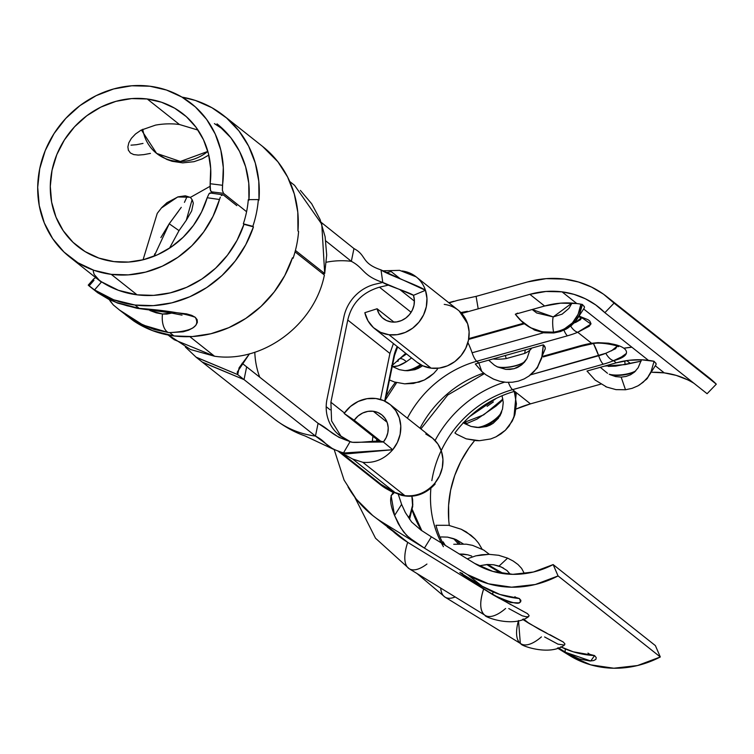 <?xml version="1.0" encoding="UTF-8"?>
<svg xmlns="http://www.w3.org/2000/svg" width="754" height="754" viewBox="0 0 754 754"><rect width="100%" height="100%" fill="white"/><g stroke="black" fill="none" stroke-linecap="round" stroke-linejoin="round"><path stroke-width="1.13" d="M209.961 186.37L190.376 197.407L185.333 195.814L178.067 196.851L166.964 202.694L161.742 207.576L157.237 213.382L143.062 259.791L157.237 213.382M150.423 153.392L143.835 154.636L150.423 153.392M138.236 155.088L143.835 154.636L138.236 155.088L133.712 154.57L138.236 155.088M130.404 152.996L133.712 154.57L130.404 152.996L128.303 150.065L130.404 152.996M127.878 146.889L128.425 150.385L127.878 146.889L128.84 142.77L127.878 146.889M131.394 138.331L128.84 142.77L131.394 138.331L135.513 133.986L131.394 138.331M141.092 130.14L135.513 133.986L141.092 130.14L155.494 125.126L141.092 130.14M175.456 124.061A84.646 77.389 -51.6 0 0 155.494 125.126A84.646 77.389 128.4 0 1 175.456 124.061L179.443 124.504L175.456 124.061M147.237 98.981L179.443 124.504L147.237 98.981A84.646 77.389 128.4 0 1 183.128 113.958A84.646 77.389 128.4 0 1 210.149 183.722L210.489 190.677L213.005 193.241L211.195 191.808L223.523 193.344L246.586 211.704L223.523 193.344L211.195 191.808L210.064 188.754L210.149 183.722L222.505 185.277L222.392 190.291L223.523 193.344L222.392 190.291L223.297 167.529L220.847 150.234L215.22 133.995L206.624 119.386L195.352 106.908L181.808 97.012L166.464 90.028L149.857 86.22A97.926 89.528 128.4 0 1 191.375 103.552A97.926 89.528 128.4 0 1 222.505 185.277L210.149 183.722L210.686 168.5L208.453 153.693L203.514 139.801L196.059 127.303L186.332 116.653L174.674 108.199L161.497 102.233L147.237 98.981A84.646 77.389 128.4 0 0 58.689 150.31A84.646 77.389 128.4 0 0 77.973 246.624A84.646 77.389 128.4 0 0 113.863 261.6L98.859 258.085L85.089 251.582L73.053 242.345L63.232 230.715L55.994 217.152L51.63 202.176L50.292 186.351L52.035 170.291L56.804 154.627L64.401 139.942L74.542 126.804L86.833 115.73L100.81 107.134L115.927 101.347L131.601 98.595L147.237 98.981M207.19 197.746A84.646 77.389 128.4 0 1 113.863 261.6L128.566 262.053L143.345 259.715L157.69 254.682L171.111 247.114L183.147 237.265L193.392 225.484L201.497 212.157L207.19 197.746L219.499 199.499A97.926 89.528 128.4 0 1 111.243 274.352A97.926 89.528 128.4 0 1 69.717 257.029A97.926 89.528 128.4 0 1 47.417 145.607A97.926 89.528 128.4 0 1 149.857 86.22L131.771 85.777L113.628 88.963L96.144 95.654L79.981 105.598L65.758 118.416L54.024 133.609L45.231 150.602L39.726 168.726L37.7 187.303L39.246 205.606L44.297 222.939L52.667 238.632L64.033 252.081L77.954 262.769L93.892 270.29L111.243 274.352L137.058 294.823L111.243 274.352L128.378 274.871L145.597 272.119L162.298 266.19L177.897 257.303L191.865 245.747L203.703 231.93L213.024 216.341L219.499 199.499L207.19 197.746L209.009 193.769L207.19 197.746M210.017 192.93L209.009 193.769L210.931 193.09L210.017 192.93M300.375 190.385L311.694 203.787L320.073 219.48L325.115 236.728L326.689 255.031L324.701 273.561L322.109 273.231L324.701 273.561L295.417 250.441L324.701 273.561L321.779 224.211L294.71 185.541M142.996 143.43L136.521 144.711L142.996 143.43M131.007 145.164L136.521 144.711L131.007 145.164M173.91 339.592L214.532 356.227L189.848 336.661L214.532 356.227C262.458 363.485 314.578 324.965 324.39 275.031L295.04 251.864M415.2 276.124A33.195 30.349 128.4 0 1 416.142 276.841L458.3 310.252A33.195 30.349 -51.6 0 1 467.621 323.72L459.214 311.016M416.905 362.165L422.758 365.775L431.137 368.159A33.195 30.349 -51.6 0 0 467.621 323.72L469.111 331.798L468.47 340.186L465.727 348.31L461.071 355.605L454.822 361.59L447.405 365.841L439.328 368.084L431.137 368.159L388.979 334.738L431.137 368.159A33.195 30.349 -51.6 0 1 417.056 362.288L374.898 328.867A33.195 30.349 128.4 0 1 364.832 312.693L368.027 320.874L373.428 327.613L380.6 332.363L388.979 334.738A33.195 30.349 128.4 0 1 374.898 328.867M425.463 290.299A33.195 30.349 128.4 0 1 388.979 334.738L397.169 334.663L405.247 332.429L412.664 328.169L418.913 322.194L423.569 314.889L426.312 306.774L426.952 298.386L425.463 290.299L413.484 295.323A19.915 18.209 128.4 0 1 391.599 321.986A19.915 18.209 128.4 0 1 383.155 318.461A19.915 18.209 128.4 0 1 377.104 308.754L393.984 322.128L377.104 308.754L364.832 312.693L377.104 308.754L379.026 313.664L382.269 317.707L386.566 320.554L391.599 321.986L396.51 321.939L401.354 320.601L405.812 318.047L409.554 314.456L412.353 310.073L413.993 305.2L414.38 300.177L413.484 295.323C409.959 292.533 386.302 285.229 382.778 282.439L413.484 295.323L425.463 290.299L381.024 269.913C386.265 274.07 420.223 286.152 425.463 290.299A33.195 30.349 128.4 0 0 416.208 276.888A33.195 30.349 128.4 0 0 402.071 270.969M400.515 278.98L391.147 271.553L400.515 278.98M377.009 481.966L383.305 486.151L341.147 452.73L352.665 459.026L394.823 492.437L404.955 495.698L362.797 462.287C374.399 463.39 384.38 459.205 392.73 449.733L343.438 453.022L346.51 453.88L392.73 449.733L383.381 442.004L352.495 442.296L350.11 441.58C353.635 444.37 379.846 439.205 383.381 442.004L386.171 437.622L387.81 432.749L388.197 427.716L387.302 422.871L385.181 418.536L381.976 415.002L377.914 412.532L373.268 411.269A19.915 18.209 128.4 0 0 354.229 420.232L380.751 441.26L354.229 420.232L344.144 413.446A33.195 30.349 128.4 0 1 375.888 398.508L366.991 398.696L358.273 401.42L350.45 406.472L344.144 413.446L379.102 441.156L344.144 413.446L354.229 420.232L358.009 416.048L362.702 413.013L367.924 411.373L373.268 411.269L387.075 422.212L373.268 411.269A19.915 18.209 128.4 0 1 381.712 414.794A19.915 18.209 128.4 0 1 383.381 442.004L392.73 449.733C384.38 459.205 374.399 463.39 362.797 462.287L404.955 495.698C416.632 496.679 426.613 492.494 434.888 483.154A33.195 30.349 -51.6 0 0 432.117 437.801L389.959 404.389A33.195 30.349 128.4 0 1 392.73 449.733L397.386 442.438L400.129 434.313L400.779 425.935L399.281 417.848L395.737 410.619L390.402 404.747L383.635 400.61L375.888 398.508A33.195 30.349 128.4 0 1 389.959 404.389M453.55 538.629A17.389 1.715 -128.7 0 1 458.3 543.898A17.389 1.715 51.3 0 0 453.55 538.629L456.236 539.676A15.843 1.565 -128.7 0 1 459.931 543.86A15.843 1.565 51.3 0 0 456.236 539.676L463.295 543.926L456.236 539.676L447.556 537.121L453.55 538.629M441.467 536.942L447.556 537.121L441.467 536.942A25.495 22.94 -50.5 0 0 440.082 537.376A25.495 22.94 129.5 0 1 441.467 536.942L439.968 537.102L443.201 544.077L439.968 537.102L441.467 536.942M443.088 541.824L445.35 545.406L443.088 541.824M435.972 525.293L448.63 525.302L461.222 529.251L470.948 535.227L475.039 538.969L478.536 543.106L482.089 549.11L478.536 543.106L475.039 538.969L466.283 531.928L461.222 529.251L448.63 525.302L435.972 525.293A106.22 97.115 -51.6 0 0 439.968 537.102A106.22 97.115 128.4 0 1 435.972 525.293M464.728 423.625L463.437 422.758A106.22 97.115 -51.6 0 0 454.916 432.975L455.331 433.286L454.916 432.975A106.22 97.115 128.4 0 1 463.446 422.758L471.024 426.453L464.728 423.625M516.254 394.417L514.275 391.439L516.424 403.852L515.086 413.531A26.447 10.188 -32 0 1 514.558 415.558A26.447 10.188 -32 0 1 514.209 416.397M513.71 417.782A24.901 9.595 148 0 0 513.945 417.188L516.151 393.993M456.839 434.332A38.774 35.259 123.8 0 1 456.651 434.21A38.774 35.259 -56.2 0 0 456.839 434.332L466.161 438.828L456.651 434.21A38.774 35.259 -56.2 0 1 456.293 433.965M476.339 440.647L466.161 438.828L479.403 440.713L476.339 440.647M394.493 382.014L389.45 379.978L394.493 382.014L404.672 383.833L394.493 382.014M656.046 364.634L656.112 363.748L654.086 361.279A86.305 78.906 -51.6 0 0 648.449 360.355L583.841 309.14L648.449 360.355A86.305 78.906 -51.6 0 0 641.475 359.781A86.305 78.906 -51.6 0 0 616.282 362.834L613.558 360.676L621.503 356.925L626.15 353.588M694.019 383.352A86.305 78.906 -51.6 0 0 664.265 372.881L655.509 365.944L664.265 372.881A86.305 78.906 -51.6 0 0 652.135 372.288L664.265 372.881L676.244 375.398L687.544 379.78M584.378 307.83L584.444 306.944L582.418 304.475A86.305 78.906 -51.6 0 0 580.9 304.182A86.305 78.906 -51.6 0 0 576.782 303.542L562.032 291.845A86.305 78.906 128.4 0 1 598.619 307.114A86.305 78.906 128.4 0 1 604.859 312.684L707.092 393.711L604.859 312.684L614.067 303.127L716.3 384.163A99.585 91.045 -51.6 0 0 709.099 377.745L606.866 296.708A99.585 91.045 128.4 0 1 614.067 303.127L716.3 384.163L707.092 393.711L716.3 384.163L708.93 377.613M449.497 302.797L457.555 300.365L476.094 296.379L527.527 281.958A99.585 91.045 128.4 0 1 564.642 279.093L546.103 278.65L527.527 281.958L476.094 296.379L478.196 308.82L461.693 313.447L529.855 294.333L545.962 291.468L562.032 291.845L576.782 303.542A86.305 78.906 -51.6 0 0 544.614 306.02L529.855 294.333A86.305 78.906 128.4 0 1 562.032 291.845L574.001 294.362L585.311 298.744L595.669 304.899L604.859 312.684L614.067 303.127L603.464 294.154L591.504 287.057L578.469 281.996L564.642 279.093A99.585 91.045 128.4 0 1 606.866 296.708M616.866 345.059L608.516 343.202L598.007 342.655L591.598 343.268L577.724 332.278L589.223 326.275L590.995 323.692L589.798 321.081L588.111 319.762L579.129 316.105M631.871 347.208A99.585 91.045 -51.6 0 0 624.001 348.207L631.871 347.208M629.76 362.994L626.744 360.601L629.76 362.994M392.683 531.061L397.952 535.519A119.5 109.255 -51.6 0 0 407.716 542.343L382.419 522.296L467.461 574.557L488.488 583.803L511.57 587.187L535.265 584.51L558.073 575.933L553.153 564.586L533.389 572.022L512.852 574.341L492.852 571.4L474.624 563.389L431.392 536.829L424.427 548.111L467.461 574.557L482.221 586.254A99.585 91.045 -51.6 0 0 519.308 598.506L520.882 600.363L520.656 601.871L518.752 602.88L510.826 602.569L499.327 598.365L493.031 594.821L527.414 613.605L529.091 615.509L528.563 616.631L526.094 616.772L522.126 615.754L508.78 608.563M462.579 573.568L459.855 572.512L465.246 576.49L493.031 594.821C514.624 604.642 523.38 605.867 519.308 598.506L499.94 594.482L482.221 586.254L459.855 572.512L482.221 586.254L467.461 574.557A99.585 91.045 128.4 0 0 558.073 575.933L660.306 656.97L655.386 645.612L660.306 656.97L637.498 665.546L613.803 668.223L590.721 664.839L569.694 655.594L557.432 648.054L569.694 655.594L565.585 652.333A13.28 3.365 -58 0 1 565.434 648.977A13.28 3.365 122 0 0 565.585 652.333L558.328 647.743L565.585 652.333L590.759 660.985L594.567 655.575L573.294 651.824L560.693 646.819A99.585 91.045 -51.6 0 0 594.567 655.575L596.235 657.62L595.896 659.345L593.709 660.561L589.93 661.004L578.94 658.864L565.585 652.333L569.694 655.594A99.585 91.045 -51.6 0 0 660.306 656.97L558.073 575.933L553.153 564.586L655.386 645.612L553.153 564.586A86.305 78.906 128.4 0 1 474.624 563.389L431.354 536.801M545.217 347.811L543.323 344.842L478.828 362.928L476.716 361.26L567.451 335.813A36.512 11.593 169.3 0 0 577.724 332.278L591.598 343.268A36.512 11.593 169.3 0 0 580.099 345.832L543.464 356.114L580.099 345.832A13.28 3.346 74.3 0 0 581.362 346.246M654.086 361.279A86.305 78.906 128.4 0 0 648.449 360.355A86.305 78.906 128.4 0 0 641.475 359.781L638.148 367.735L641.466 359.799A29.868 27.304 128.4 0 1 641.466 359.79L654.086 361.289L641.466 359.799L628.845 360.318L616.282 362.834L586.989 371.043L600.316 367.311L607.488 373.277L600.316 367.311L616.282 362.834L613.558 360.676A13.28 7.05 -112.8 0 1 605.811 353.277L530.646 374.813L598.667 355.728L593.511 343.683A30.151 7.587 -105.7 0 1 598.667 355.728A13.28 3.346 74.3 0 0 603.285 364.21A36.512 11.593 169.3 0 0 613.558 360.676C639.741 354.06 623.068 340.657 591.598 343.268A13.28 0.716 80.4 0 1 591.485 343.984A13.28 0.716 -99.6 0 0 591.598 343.268A36.512 11.593 169.3 0 0 580.099 345.832A13.28 3.346 -105.7 0 0 581.353 346.246L591.485 343.984C600.91 340.865 623.002 347.245 617.978 346.557L616.763 345.389M516.179 408.998L530.467 403.861L600.825 384.135L530.467 403.861L512.55 389.658L603.285 364.21A13.28 3.346 -105.7 0 1 598.667 355.728A25.353 8.049 -10.7 0 0 605.811 353.277A13.28 7.05 67.2 0 0 613.558 360.676A36.512 11.593 169.3 0 1 603.285 364.21L512.55 389.658L530.467 403.861A106.22 97.115 -51.6 0 0 516.386 408.904M546.81 633.171L529.157 623.464L523.493 618.968L529.157 623.464L522.56 619.317L539.233 629.307L563.247 642.012L564.925 643.916L564.397 645.038L557.969 644.152L544.614 636.97M441.373 542.955A106.22 97.115 128.4 0 1 430.892 488.281A106.22 97.115 128.4 0 0 443.427 546.688M441.222 450.628A106.22 97.115 128.4 0 1 512.55 389.658A13.28 3.346 -105.7 0 1 509.242 384.502M448.753 520.392L448.592 505.378L450.6 490.307L454.719 475.51L460.882 461.297L468.941 447.989L474.634 440.534A106.22 97.115 -51.6 0 0 449.299 525.406M502.06 395.737C487.433 401.939 474.558 410.939 463.437 422.758C474.558 410.939 487.433 401.939 502.06 395.737L503.238 402.438L502.503 409.13L498.441 418.197L493.201 423.277L490.015 425.152L486.575 426.5L479.252 427.537L471.024 426.453L476.387 427.414A17.389 6.701 148 0 0 501.749 411.759A17.389 6.701 -32 0 1 476.387 427.414L479.252 427.537A15.843 6.107 148 0 0 501.278 413.098A15.843 6.107 -32 0 1 479.252 427.537L486.575 426.5L493.201 423.277L498.441 418.197L502.503 409.13L503.238 402.438L502.06 395.737A106.22 97.115 128.4 0 1 514.275 391.439A106.22 97.115 -51.6 0 0 502.06 395.737M487.112 406.34L493.37 401.929M476.094 296.379L478.196 308.82L529.855 294.333L544.614 306.02L515.321 314.239L519.958 319.8L530.439 327.66L542.286 331.798L553.559 332.165L553.822 332.957L544.247 332.816M523.455 323.268L468.752 338.612L523.455 323.268M459.855 572.512C466.698 577.753 477.753 585.189 493.031 594.821A9.623 2.319 -57.9 0 1 493.135 591.909A9.623 2.319 122.1 0 0 493.031 594.821L483.644 589.006L510.976 604.774M483.634 373.07A106.22 97.115 -51.6 0 0 420.035 428.225A106.22 97.115 -51.6 0 1 483.634 373.07M412.212 510.411A106.22 97.115 -51.6 0 0 421.59 530.552M579.911 316.322L590.919 324.079L577.724 332.278A13.28 7.05 -112.8 0 1 570.712 326.143A13.28 7.05 67.2 0 0 577.724 332.278A36.512 11.593 169.3 0 1 567.451 335.813A13.28 3.346 -105.7 0 1 563.954 330.214A13.28 3.346 74.3 0 0 567.451 335.813L476.716 361.26A13.28 3.346 -105.7 0 1 472.108 352.778A30.151 7.587 74.3 0 0 467.895 342.57A30.151 7.587 -105.7 0 1 472.108 352.778L543.615 332.721L472.108 352.778A13.28 3.346 74.3 0 0 476.716 361.26A106.22 97.115 128.4 0 0 407.386 418.197A106.22 97.115 128.4 0 1 476.716 361.26L478.828 362.928A106.22 97.115 -51.6 0 0 475.303 363.984A106.22 97.115 128.4 0 1 478.828 362.928L488.63 360.176L494.454 365.209L488.63 360.176L543.323 344.842L542.277 356.105L537.922 366.444A26.154 8.303 -10.7 0 1 537.027 368.216M405.727 353.296L392.495 365.2L405.727 353.296M395.464 382.316A106.22 97.115 -51.6 0 0 386.095 396.35A106.22 97.115 -51.6 0 1 395.464 382.316M505.595 608.487A43.43 17.493 -58.4 0 1 485.19 615.424A43.43 17.493 -58.4 0 1 483.644 589.006L407.716 542.343L382.419 522.296A119.5 109.255 128.4 0 1 372.655 515.463A119.5 109.255 128.4 0 1 370.139 513.399M398.206 535.547L394.54 532.758M372.655 515.463L398.781 535.481M587.988 653.096A13.28 12.139 128.4 0 0 594.567 655.575L590.184 654.472M387.396 527.15L391.995 530.59M394.38 532.211L396.821 533.766L396.057 534.011L392.627 531.023M514.869 596.716A9.623 8.803 128.4 0 0 519.308 598.506L516.094 597.536M544.614 306.02L515.359 314.229C524.963 327.236 537.696 333.221 553.559 332.165L559.053 331.11L564.067 329.159L572.409 322.91L578.111 314.352L580.9 304.182A86.305 78.906 -51.6 0 0 576.782 303.542L560.712 303.155L544.614 306.02M574.802 322.458A24.967 7.54 172.8 0 0 575.132 322.147A24.967 7.54 172.8 0 0 576.414 319.932L571.504 325.426L566.329 329.027L560.401 331.553L553.822 332.957L553.559 332.165C568.855 329.771 578.035 320.459 581.098 304.22L580.9 304.182A86.305 78.906 128.4 0 1 582.418 304.475L579.449 314.701L576.414 319.932A24.967 7.54 -7.2 0 1 575.179 322.099M582.418 304.475L579.449 314.701L575.707 320.893A24.232 7.314 -7.2 0 1 574.52 322.769A24.232 7.314 172.8 0 0 575.707 320.893L571.504 325.426L566.329 329.027L560.401 331.553L553.822 332.957L544.331 332.825L535.067 330.252L523.389 323.221M584.444 306.944L584.077 306.152M571.975 303.089L568.931 308.395L562.135 314.154L553.229 316.916L536.697 312.976L532.173 309.517L553.229 316.916A13.28 2.865 83.2 0 0 553.559 332.165A13.28 2.865 -96.8 0 1 553.229 316.916L571.975 303.089M545.161 349.159A36.512 11.593 169.3 0 0 543.323 344.842L541.683 358.216L537.621 366.934A25.815 8.2 -10.7 0 1 536.735 368.593A25.815 8.2 169.3 0 0 537.621 366.934L533.936 371.722L528.761 376.227L536.989 368.254A26.154 8.303 169.3 0 0 537.922 366.444L533.936 371.722L529.412 375.756L524.2 378.913L518.441 381.1L512.334 382.24L506.057 382.306L499.808 381.288L493.776 379.224L485.981 374.851L481.731 371.411L475.303 363.984L481.731 371.411L478.828 362.928L481.731 371.411L485.981 374.851L493.229 378.979L499.808 381.288L506.057 382.306L512.334 382.24L518.441 381.1L524.2 378.913L529.412 375.756M497.565 366.972A16.428 5.212 169.3 0 0 524.652 361.958A16.428 5.212 -10.7 0 1 497.565 366.972L497.056 366.717A16.767 5.325 169.3 0 0 524.935 361.6A16.767 5.325 -10.7 0 1 497.056 366.717L494.454 365.209L497.565 366.972L505.793 369.375L497.565 366.972M510.043 369.413L505.793 369.375L514.19 368.668L510.043 369.413M518.073 367.16L514.19 368.668L521.551 364.955L518.073 367.16M524.511 362.118L521.551 364.955L526.839 358.763L524.511 362.118M527.093 358.291L529.732 350.497L527.093 358.291M524.746 353.39L506.198 358.593A13.28 2.017 -97.7 0 0 505.255 355.52A13.28 2.017 82.3 0 1 506.198 358.593A23.902 7.587 169.3 0 1 493.05 358.942A23.902 7.587 169.3 0 0 506.198 358.593L524.746 353.39A13.28 8.096 -115.6 0 1 525.519 349.837A13.28 8.096 64.4 0 0 524.746 353.39A23.902 7.587 169.3 0 0 531.664 348.112M536.857 368.423A26.154 8.303 169.3 0 0 536.989 368.254L545.199 348.913M411.269 358.188L406.331 361.732L411.269 358.188M393.607 366.501L398.074 365.85L406.331 361.732A13.28 5.476 -121.3 0 0 399.366 358.961A13.28 5.476 58.7 0 1 406.331 361.732C399.488 366.114 394.549 367.462 391.505 365.765M399.356 369.649L393.06 366.812L399.356 369.649L404.719 370.6L399.356 369.649M420.525 364.625A17.389 6.701 -32 0 1 404.719 370.6A17.389 6.701 148 0 0 420.525 364.625M407.584 370.732L404.719 370.6L407.584 370.732A15.843 6.107 148 0 0 421.232 365.021A15.843 6.107 -32 0 1 407.584 370.732L414.907 369.696L407.584 370.732M418.347 368.338L414.907 369.696L421.533 366.463L418.347 368.338M422.579 365.69L421.533 366.463L422.579 365.69M419.045 382.137L404.672 383.833L413.456 383.456L424.379 379.988L419.045 382.137M429.29 377.085L424.379 379.988L433.682 373.475L429.29 377.085M437.405 369.29L433.682 373.475L437.405 369.29M646.47 379.271A24.967 7.54 172.8 0 0 646.8 378.96A24.967 7.54 172.8 0 0 648.082 376.736L651.117 371.505L654.086 361.289L651.117 371.505L648.082 376.736A24.967 7.54 -7.2 0 1 646.847 378.904M615.914 389.62L625.49 389.761L621.164 377.113L615.613 376.585L621.164 377.113L626.046 376.453L630.551 374.757L634.434 372.127L638.148 367.735L634.434 372.127L630.551 374.757L626.046 376.453L621.164 377.113L625.49 389.761L632.069 388.357L637.997 385.831L643.171 382.24L647.375 377.707A24.232 7.314 -7.2 0 1 646.187 379.573A24.232 7.314 172.8 0 0 647.375 377.707L643.171 382.24L637.997 385.831L632.069 388.357L625.49 389.761L615.999 389.63L606.744 387.066L595.066 380.025M656.112 363.748L655.744 362.957M610.278 374.747A15.419 4.656 172.8 0 0 635.16 371.449A15.419 4.656 -7.2 0 1 610.278 374.747L609.204 374.22A16.154 4.873 172.8 0 0 635.754 370.855A16.154 4.873 -7.2 0 1 609.204 374.22L615.613 376.585L610.278 374.747M608.242 366.397L615.801 366.114L641.126 361.157L625.151 364.587A13.28 1.385 -102.7 0 1 624.774 360.912A13.28 1.385 77.3 0 0 625.151 364.587L604.585 366.114M463.173 422.57L467.433 423.248L476.971 419.149L495.906 406.17L501.08 401.618L502.89 399.083L483.691 414.87L463.456 422.74M490.713 438.951L479.403 440.713L490.713 438.951L496.047 436.802L490.713 438.951M500.958 433.889L496.047 436.802L505.35 430.28L500.958 433.889M514.558 415.558A26.447 10.188 148 0 0 515.086 413.531L512.07 421.392L505.35 430.28L509.073 426.095L513.945 417.188A24.901 9.595 148 0 0 514.228 416.34L512.456 420.638M514.275 391.439L516.424 403.852L514.228 416.34A24.901 9.595 -32 0 1 513.945 417.188M467.235 558.846L475.736 555.877L481.683 554.765L489.073 554.331L498.658 555.293L507.602 558.13L513.257 561.07L517.989 564.51L521.608 568.384L524.36 573.521L521.608 568.384L517.989 564.51L513.069 560.957M498.554 555.274L499.393 555.453M503.418 568.054L499.044 566.094L507.602 558.13L499.044 566.094L493.653 564.765L488.008 564.482L479.129 565.82L486.801 564.539A16.154 1.103 -150.4 0 0 501.759 573.379A16.154 1.103 29.6 0 1 486.801 564.539L488.008 564.482A15.419 1.046 -150.4 0 0 503.823 573.681A15.419 1.046 29.6 0 1 488.008 564.482L493.653 564.765L501.306 566.999L507.046 570.571L510.251 574.256L506.895 570.439M453.748 544.275L466.368 544.19L472.579 545.368L483.757 550.081L489.337 554.331L483.757 550.081L472.579 545.368L466.368 544.19L453.748 544.275M471.731 556.084L467.734 554.803L471.731 556.084M463.493 554.115L467.734 554.803L459.167 554.03L463.493 554.115M409.554 519.204L412.711 506.377L412.655 499.704L411.891 496.217L412.655 506.584A26.447 2.601 51.3 0 0 412.711 506.377A26.447 2.601 -128.7 0 1 412.655 506.584L412.645 506.697M595.16 380.11L586.989 371.043M606.744 387.066L605.547 386.557M412.853 504.209L409.959 515.133L408.461 517.583M476 555.821L489.073 554.331M535.067 330.252L533.879 329.743M523.493 323.306L515.321 314.239M426.934 564.049A43.43 17.493 -58.4 0 1 409.196 568.733A43.43 17.493 -58.4 0 1 407.716 542.343A119.5 109.255 128.4 0 1 396.755 534.548M483.691 589.034L407.716 542.343A43.43 17.493 121.6 0 0 409.252 568.77L375.52 538.224L354.832 497.338M483.644 589.006C479.516 602.003 479.798 610.655 484.492 614.944L409.252 568.77M485.19 615.424C483.559 616.725 513.568 628.214 528.686 616.574L529.091 615.509L527.414 613.605L514.011 606.254M575.415 322.552L581.353 317.754L580.608 319.63L575.415 322.552M455.152 596.97A43.43 17.493 -58.4 0 1 445.03 597.13A43.43 17.493 -58.4 0 1 440.713 588.101A43.43 17.493 121.6 0 0 445.086 597.168L417.019 573.54M541.429 636.894A43.43 17.493 -58.4 0 1 521.023 643.831A43.43 17.493 -58.4 0 1 518.507 620.542L520.326 643.351L521.023 643.831L445.086 597.168M504.605 382.165A112.308 102.685 -51.6 0 0 435.086 440.524A112.308 102.685 -51.6 0 1 504.605 382.165M521.023 643.831C519.393 645.132 549.402 656.611 564.52 644.972L564.925 643.916L563.247 642.012L549.845 634.661M611.409 350.883L617.187 346.161L615.537 348.744L605.811 353.277M517.678 313.108L515.359 314.229M397.961 361.402A13.28 5.476 58.7 0 1 399.366 358.961M431.844 480.637A106.22 97.115 128.4 0 1 512.55 389.658A13.28 3.346 74.3 0 1 508.385 382.41M348.037 486.933A119.5 109.255 -51.6 0 0 372.815 515.595A119.5 109.255 -51.6 0 0 382.419 522.296L424.427 548.111L415.303 542.305L406.585 535.397L400.798 527.819L394.578 515.463C389.78 504.134 389.375 496.518 393.362 492.598L387.188 489.223A53.11 48.558 128.4 0 1 380.713 484.907M392.994 491.985L393.663 493.323L391.081 495.557L394.578 515.463L401.609 504.369L398.272 494.275L401.609 504.369L405.388 512.616L411.684 522.098M397.217 346.557A39.83 36.418 -51.6 0 0 393.805 356.548L384.663 401.081L393.805 356.548A39.83 36.418 128.4 0 1 397.217 346.557M460.873 312.552L467.386 311.298M433.248 485.011L435.115 484.087L434.888 483.154L439.544 475.849L442.287 467.734L442.937 459.346L441.439 451.269L437.895 444.04L432.56 438.159L425.793 434.031M326.18 406.698L330.073 409.771L326.18 406.698M341.147 452.73L352.665 459.026L362.797 462.287L352.665 459.026L394.823 492.437L383.305 486.151L338.612 451.231M372.928 436.264L372.335 441.373L372.928 436.264M330.893 402.231L344.465 412.994L330.893 402.231L347.764 320.045L389.922 353.466L380.478 399.469L389.922 353.466L347.764 320.045C351.656 303.334 362.222 292.373 379.451 287.189L411.128 312.288L379.451 287.189C362.222 292.373 351.656 303.334 347.764 320.045L330.893 402.231L331.59 420.958L341.176 436.509L331.59 420.958L330.893 402.231M393.409 343.532L389.922 353.466L393.409 343.532M399.695 289.461L414.408 301.119L399.695 289.461M376.51 441.165A39.83 36.418 128.4 0 1 376.812 439.346M434.888 483.154L434.888 483.154C426.613 492.494 416.632 496.679 404.955 495.698L394.823 492.437L377.311 482.202M380.855 485.029L378.932 483.408A53.11 48.558 -51.6 0 0 380.647 484.85A53.11 48.558 -51.6 0 0 387.188 489.223L393.569 492.249M467.8 324.295L467.621 323.72A33.195 30.349 128.4 0 0 458.366 310.309A33.195 30.349 128.4 0 0 444.229 304.38M393.362 492.598L393.23 491.57M424.427 548.111L408.922 537.527L403.597 531.947L398.282 523.672L394.578 515.463L401.609 504.369L405.341 512.541L411.561 521.957L420.996 530.137L431.392 536.829L424.427 548.111M388.31 285.135L379.451 287.189M327.01 399.149L343.881 316.972A39.83 36.418 128.4 0 1 375.567 284.107L382.778 282.439L381.024 269.913C360.676 263.052 367.028 255.474 353.956 248.575C367.028 255.474 360.676 263.052 381.024 269.913L382.778 282.439C362.391 275.54 364.455 268.254 351.336 261.327C364.455 268.254 362.391 275.54 382.778 282.439L375.567 284.107A39.83 36.418 128.4 0 0 343.881 316.972L327.01 399.149A39.83 36.418 128.4 0 0 339.13 435.011A39.83 36.418 128.4 0 0 343.937 438.206M343.438 453.022L350.11 441.58C329.724 434.681 331.204 430.242 318.084 423.314L338.923 437.329L350.11 441.58L343.438 453.022L333.136 449.12L315.464 436.066A97.596 89.226 128.4 0 1 300.969 432.937A97.596 89.226 -51.6 0 0 315.464 436.066C328.546 442.966 323.089 446.161 343.438 453.022L342.41 452.466L343.438 453.022M386.076 272.722L391.147 271.553M353.956 248.575L351.336 261.327A84.316 77.087 -51.6 0 0 339.865 260.743A84.316 77.087 -51.6 0 0 326.341 262.222A84.316 77.087 128.4 0 1 339.865 260.743A84.316 77.087 128.4 0 1 351.336 261.327L325.803 240.922L351.336 261.327L353.956 248.575L321.176 222.345L353.956 248.575M254.805 352.231A84.316 77.087 -51.6 0 0 259.734 377.207A84.316 77.087 128.4 0 1 254.805 352.231M318.084 423.314L315.464 436.066L318.084 423.314L246.652 366.859L318.084 423.314M195.974 357.104L237.717 374.606L244.042 379.611L246.652 366.859L242.091 363.239L246.652 366.859L244.042 379.611L315.464 436.066L244.042 379.611L202.138 361.986M273.909 418.659A97.596 89.226 -51.6 0 0 300.969 432.937M220.319 197.199L219.499 199.499L220.319 197.199M222.298 194.673L221.29 195.503L223.212 194.834L222.298 194.673M236.803 205.644L223.212 194.834L236.803 205.644M198.019 130.084L179.443 124.504L198.029 130.093M186.266 220.319L192.1 199.687L190.413 197.378L192.308 200.046L193.316 203.146L191.657 210.931L186.332 220.215L179.018 230.63L169.509 248.179L179.018 230.63L169.216 223.768L178.491 211.252M295.04 251.855L324.39 275.031C314.578 324.965 262.458 363.485 214.532 356.227L190.517 349.526L168.557 335.087M210.931 193.09L223.212 194.834M237.717 374.606L239.169 367.688L249.489 353.786L237.19 372.184L237.717 374.606L239.112 367.782L237.717 374.606L244.042 379.611L202.543 362.316L196.219 357.302L237.717 374.606M160.875 237.595L169.216 223.768L154.155 256.19L154.758 253.834M181.28 207.331L169.216 223.768L179.018 230.63L182.864 225.135M186.747 197.303L184.438 202.364M161.281 208.095L177.68 196.973L190.328 197.237M93.232 271.025L94.137 274.409L99.415 280.394M223.523 129.584L214.409 123.628M119.264 309.856L133.543 320.836A108.548 99.236 -51.6 0 0 173.967 335.935L169.754 332.599L168.133 332.457A17.257 9.472 -84.7 0 1 162.487 314.022L166.794 314.088L172.119 313.014L162.487 314.022A17.257 9.472 95.3 0 0 168.133 332.457L169.754 332.599C192.016 331.411 200.517 326.303 195.248 317.283C184.212 313.325 165.522 310.346 139.179 308.358L116.352 302.477A17.257 10 109.7 0 0 117.633 303.099A17.257 10 -70.3 0 1 116.352 302.477L127.162 305.794L139.179 308.358L186.596 313.881L191.695 315.342L195.248 317.283L197.162 319.715L197.35 322.439L195.861 325.276L192.892 327.924L188.557 330.186L183.147 331.807L169.754 332.599L173.967 335.935A108.548 99.236 -51.6 0 0 292.467 257.764L293.099 258.273A108.548 99.236 -51.6 0 0 298.593 231.487L297.962 230.978A108.548 99.236 -51.6 0 0 262.797 146.596L223.797 115.692A108.548 99.236 128.4 0 1 258.971 200.074L258.339 199.574A108.548 99.236 128.4 0 1 252.835 226.36L253.467 226.86A108.548 99.236 128.4 0 1 134.966 305.021L139.179 308.358L134.966 305.021A108.548 99.236 128.4 0 1 94.542 289.922L88.237 285.135L89.16 285.804L93.967 280.299M180.357 161.469L207.84 151.413A43.817 40.056 128.4 0 1 180.357 161.469A43.817 40.056 128.4 0 1 156.615 153.401L180.357 161.469M223.797 115.692A108.548 99.236 128.4 0 0 181.997 97.125L195.475 100.471L211.912 107.709L226.549 117.963L238.914 130.894L248.603 146.088L255.295 163.062L258.792 181.252L258.971 200.074L258.339 199.574L248.292 199.64A97.926 89.528 128.4 0 1 243.335 223.806L243.966 224.306A97.926 89.528 128.4 0 1 137.058 294.823A97.926 89.528 128.4 0 1 101.592 281.864L96.342 278.132M95.683 277.585L97.332 278.895L95.683 277.585L93.628 278.989L95.683 277.585M217.369 124.156L217.199 124.014A97.926 89.528 128.4 0 1 248.961 199.631M182.044 315.144L169.867 312.721L136.983 308.292L117.558 303.07L97.624 292.703L108.84 299.376L116.352 302.477L97.737 292.788M149.848 310.497L162.487 314.022L156.267 312.844L149.848 310.497M125.418 314.71L133.543 320.836L152.751 330.714L173.967 335.935L192.364 336.548L210.856 333.749L228.848 327.651L245.757 318.442L261.025 306.426L274.173 291.987L284.767 275.587L292.467 257.764L293.099 258.273A108.548 99.236 128.4 0 0 298.593 231.487L297.962 230.978L297.792 212.157L294.296 193.967L287.594 177.002L277.906 161.808L262.581 146.436M88.887 285.757L94.542 289.922L113.75 299.809L134.966 305.021L153.364 305.634L171.855 302.844L189.848 296.746L206.756 287.538L222.034 275.521L235.182 261.072L245.776 244.673L253.467 226.86L243.966 224.306L237.02 240.375L227.463 255.172L215.606 268.198L201.827 279.046L186.577 287.349L170.347 292.854L153.656 295.37L137.058 294.823L118.491 290.318L101.592 281.864L94.542 289.922L101.592 281.864M217.011 123.863L230.837 137.728L239.574 151.441L245.616 166.747L248.773 183.156L248.924 200.14M110.225 301.185L113.317 304.946L119.669 310.158L143.062 325.059L168.133 332.457L153.703 329.338L139.104 323.061L125.353 314.456M108.934 299.131L113.317 304.946M141.394 129.971L156.615 153.401A43.817 40.056 128.4 0 1 142.779 129.245M109.292 299.677L109.726 300.384M88.237 285.135L93.628 278.989M243.966 224.306L253.467 226.86L243.966 224.306M248.292 199.64A97.926 89.528 128.4 0 1 243.335 223.806L252.835 226.36A108.548 99.236 -51.6 0 0 258.339 199.574L248.292 199.64M289.753 181.525L294.663 185.418M69.717 257.029L101.366 282.119M168.095 335.002L173.005 338.904M567.687 328.235L575.132 322.147L584.407 307.755M517.319 367.528L516.028 368.065M639.354 385.049L646.8 378.96L656.074 364.568M455.067 433.098L456.651 434.21M500.468 414.917L499.732 416.255M496.302 398.357L469.685 416.576M406.538 353.946L398.046 359.752M406.397 353.833L399.318 358.989M395.775 533.04L396.444 533.54M543.172 356.953L581.353 346.246M484.379 373.654L447.725 395.03L420.911 428.913M412.334 509.666L421.854 530.731M579.421 317.019L582.145 318.16M385.341 400.016L396.651 382.646M468.62 339.413L524.143 323.834M453.823 301.27L448.734 302.674M334.182 449.601L344.069 480.072L356.199 499.073L372.712 515.51M393.663 493.323L394.135 492.503M376.943 441.156L377.207 439.657M385.077 401.279L394.531 355.426L397.66 346.906M337.952 451.015L380.883 485.048M393.767 491.222L392.042 491.599L401.401 495.293C414.125 498.206 425.36 494.473 435.115 484.087M385.548 283.947L384.314 283.353M352.495 442.296L350.11 441.608M416.142 276.841L399.62 270.356L382.401 270.827M333.136 449.12L304.899 435.887C294.739 432.419 284.465 426.726 274.088 418.8L202.534 362.306M339.206 435.067L349.686 441.307M196.219 357.302L185.352 346.991M97.624 292.693L89.698 286.416M208.783 155.088L202.242 158.83L193.995 161.686L182.732 162.873L172.119 161.29L166.832 159.452L156.615 153.401"/></g></svg>
